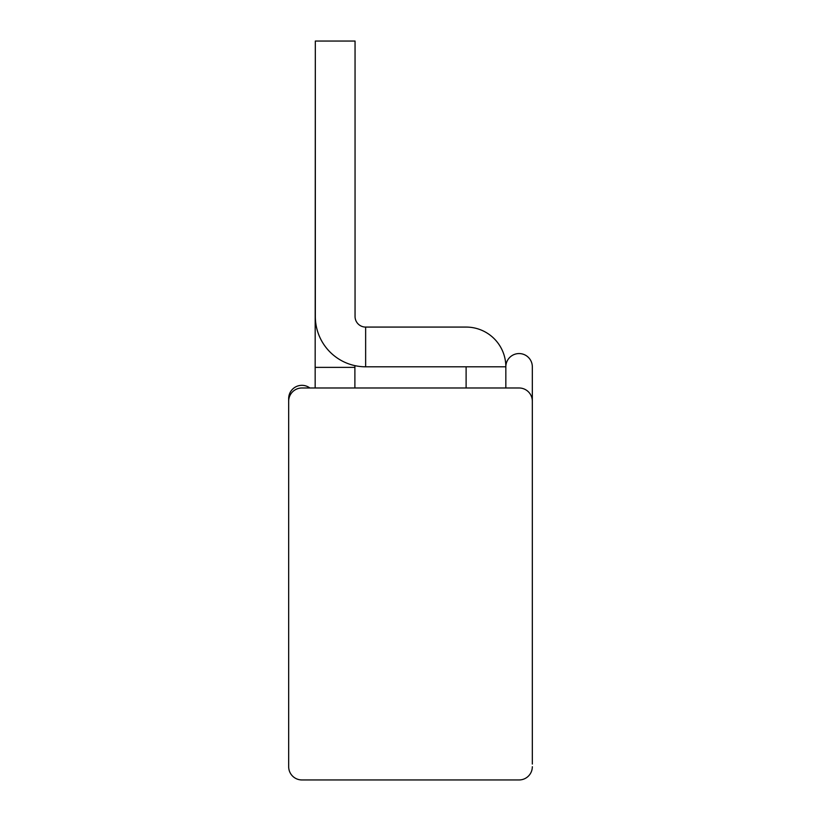 <?xml version="1.0" encoding="UTF-8"?>
<svg xmlns="http://www.w3.org/2000/svg" width="821" height="821" viewBox="0 0 821 821"><rect width="100%" height="100%" fill="white"/><g stroke="black" fill="none" stroke-linecap="round" stroke-linejoin="round"><path stroke-width="1.23" d="M365.643 327.076L466.112 327.076L365.643 327.076L466.112 327.076L365.643 327.076L466.112 327.076L365.643 327.076L365.643 366.802A50.317 50.317 0 0 1 315.326 316.485L315.326 41.05L355.052 41.05L355.052 316.485A10.591 10.591 0 0 0 365.643 327.076A10.591 10.591 0 0 1 355.052 316.485A10.591 10.591 0 0 0 365.643 327.076A10.591 10.591 0 0 1 355.052 316.485A10.591 10.591 0 0 0 365.643 327.076A10.591 10.591 0 0 1 355.052 316.485M365.643 366.802L505.839 366.802L505.839 387.984M466.112 387.984L466.112 366.802M466.112 327.076A39.726 39.726 0 0 1 505.839 366.802A13.239 13.239 0 0 1 519.088 353.564A13.239 13.239 0 0 1 532.326 366.802L532.326 764.064M354.888 365.632L354.888 387.984M354.888 367.377L315.161 367.377L315.326 41.635M315.161 367.377L315.161 387.984M532.326 401.233A13.239 13.239 0 0 0 519.088 387.984L301.912 387.984A13.239 13.239 0 0 0 288.674 401.233L288.674 766.711A13.239 13.239 0 0 0 301.912 779.95L519.088 779.95L301.912 779.95M288.674 764.064L288.674 766.711M519.088 779.95A13.239 13.239 0 0 0 532.326 766.711M309.866 387.984A13.239 13.239 0 0 0 288.674 398.585L288.674 401.233"/></g></svg>
